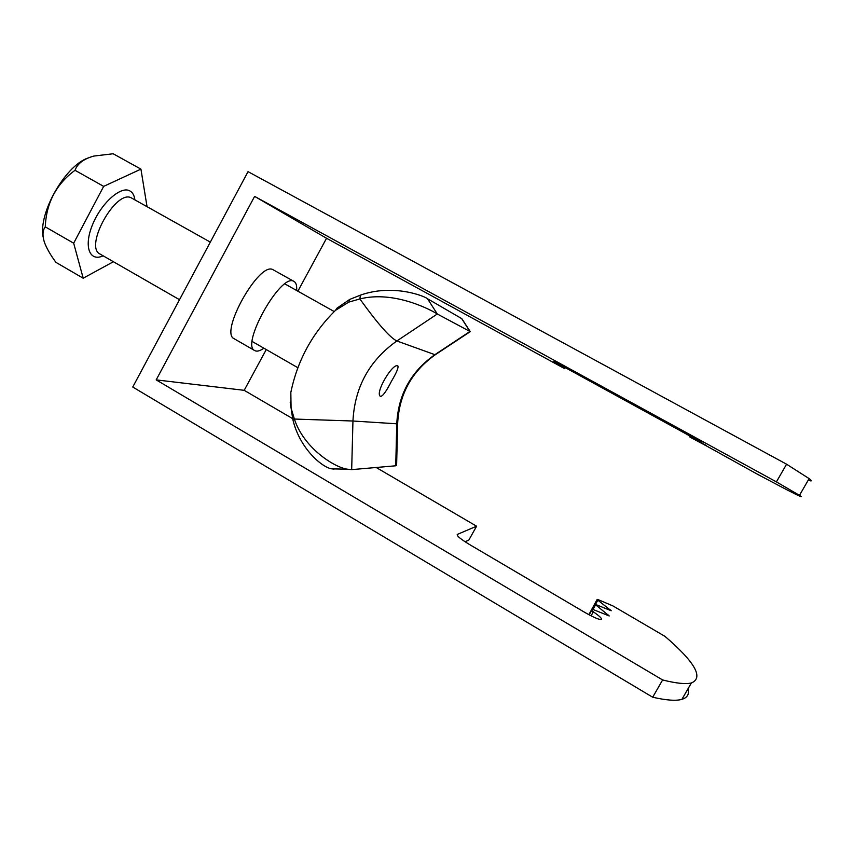 <?xml version="1.0" encoding="UTF-8"?>
<svg xmlns="http://www.w3.org/2000/svg" width="854" height="854" viewBox="0 0 854 854"><rect width="100%" height="100%" fill="white"/><g stroke="black" fill="none" stroke-linecap="round" stroke-linejoin="round"><path stroke-width="1.28" d="M156.186 379.881L662.619 679.955L652.702 697.227L132.754 387.033L248.044 171.654L786.577 464.202L776.414 481.891L254.62 196.377L156.186 379.881L244.191 390.321L266.267 349.564M297.875 291.193L326.548 238.266L564.665 368.661L565.241 367.626M662.619 679.955C676.197 683.371 685.783 684.374 691.356 682.976C703.867 677.82 695.081 662.277 664.978 636.358L612.937 605.924L598.131 599.636L597.202 599.38L597.864 600.191L611.208 610.759L594.843 604.141L609.233 615.969L592.334 609.201L591.726 610.343L593.338 611.816C599.786 616.246 602.401 618.83 601.216 619.545C598.718 619.62 593.178 617.196 584.606 612.275L469.679 544.617C460.594 539.077 456.463 535.682 457.296 534.423L476.596 526.203L376.176 467.49M292.634 418.641L244.191 390.321M476.596 526.203L468.899 539.974L465.11 541.778M776.414 481.891L799.472 495.352C806.454 499.942 792.565 492.971 757.797 474.429L690.544 437.077M808.236 480.14C811.983 481.539 812.282 481.026 809.122 478.614L786.577 464.202M564.665 368.661L553.798 361.53L567.857 369.045L701.913 442.585L690.406 436.597L706.301 445.489L689.947 436.746L705.372 445.372L690.395 437.333M326.548 238.266L254.62 196.377M652.702 697.227C666.43 700.344 676.176 701.049 681.919 699.341C687.395 697.654 689.424 694.121 688.025 688.762M597.149 599.476L589.26 613.951M296.626 290.488C297 285.716 296.135 282.695 294.032 281.436L272.928 269.661C259.221 261.164 219.04 332.975 234.231 338.782L254.791 350.62C256.958 351.763 259.99 350.962 263.875 348.197M294.032 281.436L293.659 281.254C280.667 273.152 240.305 345.24 254.791 350.62M43.084 236.804C38.345 213.297 64.787 166.455 87.492 158.171M140.931 169.135L113.166 153.763L93.865 156.058C83.724 158.876 77.436 163.616 75.013 170.298C56.183 184.144 46.276 202.996 45.273 226.854C42.593 230.377 42.294 235.512 44.387 242.248C46.714 248.386 50.546 255.09 55.905 262.349L83.19 278.212L73.679 243.198L103.665 186.375L140.931 169.135L147.037 206.657M113.411 261.719L83.19 278.212M75.013 170.298L103.665 186.375M45.273 226.854L73.679 243.198M290.189 402.127L292.762 419.197L294.374 419.047L291.075 408.084L290.83 392.466C297.438 360.505 312.34 333.124 335.558 310.301L348.816 302.102L359.865 298.953L360.409 295.153L349.788 299.38L348.816 302.102M335.558 310.301L336.743 308.347L349.788 299.38M461.843 318.691L427.534 298.751C424.385 295.986 392.84 283.624 360.409 295.153M427.534 298.751L437.301 313.994C432.551 310.813 394.772 290.072 359.865 298.953C377.617 323.623 389.947 337.629 396.864 340.97L434.878 354.677L436.501 353.94M461.47 318.275L469.956 331.469L434.878 354.677C410.987 371.501 398.284 394.537 396.768 423.797L352.948 421.011L351.677 469.625L347.461 469.198C335.056 467.725 303.875 448.393 294.374 419.047L352.948 421.011C354.72 387.172 369.366 360.495 396.864 340.97L437.301 313.994L470.266 331.64L435.23 354.784C411.532 371.639 398.999 394.665 397.633 423.862L397.633 423.968M396.651 463.722L396.608 465.558L395.733 465.793L351.677 469.625M391.506 381.172C396.576 372.59 398.69 367.519 397.857 365.982C392.979 362.171 374.18 393.865 380.596 396.395C382.838 396.203 386.467 391.132 391.506 381.172M333.999 469.081L331.875 468.857C323.196 468.003 299.743 449.45 292.762 419.197M591.053 615.83L593.338 611.816M589.164 614.837L591.726 610.343M589.111 614.805L592.27 609.244M608.187 615.67L608.518 615.083M593.028 609.35L595.516 604.984M610.204 610.471L610.514 609.916M595.526 604.301L597.864 600.191M210.319 242.12L131.345 197.893C115.963 188.915 83.724 246.966 100.121 254.086L100.751 254.449M103.131 255.816C89.67 262.082 83.575 246.838 92.264 225.339C100.708 203.839 120.297 185.969 129.509 190.72C132.487 192.161 134.291 195.214 134.889 199.847M396.608 465.558L397.633 423.862L396.768 423.797L395.733 465.793M588.854 614.677L594.779 604.248M681.919 699.341L691.356 682.976M689.957 436.736L690.32 436.095M689.53 436.874L690.053 435.946M799.472 495.352L809.122 478.614M334.245 311.571L284.905 283.923M297.886 367.732L252.229 341.504M179.5 299.701L100.121 254.086M132.509 198.512L131.836 198.139M461.651 318.393L470.266 331.64M331.875 468.857L347.461 469.198"/></g></svg>
